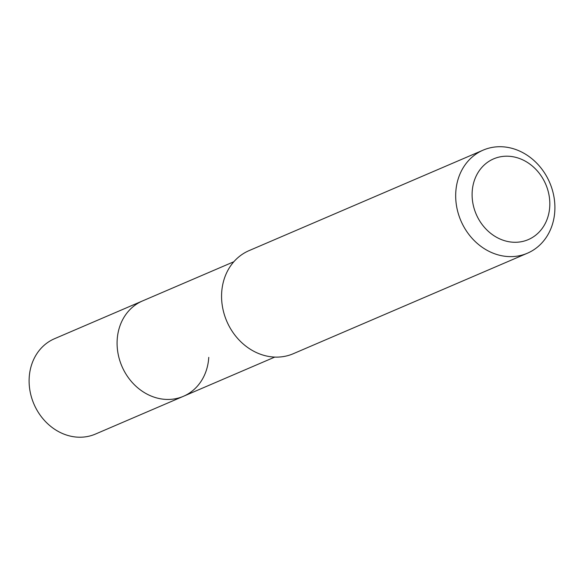 <?xml version="1.0" encoding="UTF-8"?>
<svg xmlns="http://www.w3.org/2000/svg" width="584" height="584" viewBox="0 0 584 584"><rect width="100%" height="100%" fill="white"/><g stroke="black" fill="none" stroke-linecap="round" stroke-linejoin="round"><path stroke-width="0.88" d="M233.841 261.741L54.531 338.713A51.881 44.698 66.8 0 0 29.2 377.651A51.881 44.698 66.8 0 0 49.589 425.437A51.881 44.698 66.8 0 0 95.462 434.065L183.434 396.295A51.881 44.698 -113.2 0 1 137.569 387.674A51.881 44.698 -113.2 0 1 117.18 339.881A51.881 44.698 -113.2 0 1 142.511 300.95A51.881 44.698 66.8 0 0 117.18 339.881A51.881 44.698 66.8 0 0 137.569 387.674A51.881 44.698 66.8 0 0 183.434 396.295A51.881 44.698 -113.2 0 0 208.765 357.364M483.165 150.132L249.054 250.631A56.086 48.326 66.8 0 0 221.672 292.723A56.086 48.326 66.8 0 0 243.711 344.392A56.086 48.326 66.8 0 0 293.307 353.707L527.418 253.208A56.086 48.326 -113.2 0 1 477.821 243.893A56.086 48.326 -113.2 0 1 455.783 192.224A56.086 48.326 -113.2 0 1 483.165 150.132A56.086 48.326 -113.2 0 1 532.761 159.454A56.086 48.326 -113.2 0 1 554.8 211.123A56.086 48.326 -113.2 0 1 527.418 253.208M472.179 191.837A43.931 37.858 -113.2 0 1 513.475 156.833A43.931 37.858 -113.2 0 1 549.741 206.641A43.931 37.858 -113.2 0 1 508.438 241.645A43.931 37.858 -113.2 0 1 472.179 191.837M274.772 357.087L183.434 396.295"/></g></svg>
